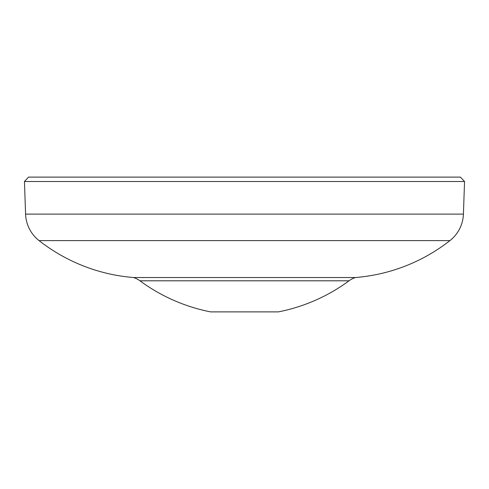 <?xml version="1.0" encoding="UTF-8"?>
<svg xmlns="http://www.w3.org/2000/svg" width="489" height="489" viewBox="0 0 489 489"><rect width="100%" height="100%" fill="white"/><g stroke="black" fill="none" stroke-linecap="round" stroke-linejoin="round"><path stroke-width="0.73" d="M28.551 177.116L460.449 177.116L464.55 181.517L24.45 181.517L28.551 177.116M244.5 311.884L278.375 311.884A176.162 176.162 0 0 0 349.042 280.796L139.958 280.796A176.162 176.162 0 0 0 210.625 311.884L244.5 311.884M349.042 280.796A22.023 22.023 0 0 1 355.454 277.532L133.546 277.532A22.023 22.023 0 0 1 139.958 280.796M355.454 277.532A176.162 176.162 0 0 0 449.929 240.619A35.232 35.232 0 0 0 463.413 214.115L464.55 181.517M133.546 277.532A176.162 176.162 0 0 1 39.071 240.619A35.232 35.232 0 0 1 25.587 214.115L24.45 181.517M39.071 240.619L449.929 240.619M25.587 214.115L463.413 214.115"/></g></svg>
